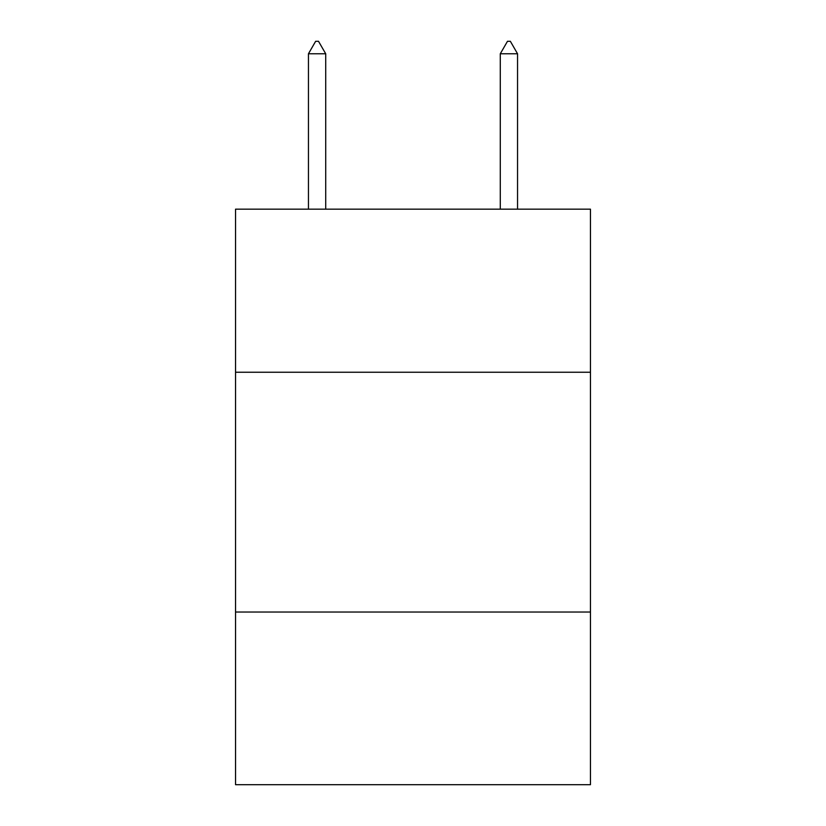 <?xml version="1.0" encoding="UTF-8"?>
<svg xmlns="http://www.w3.org/2000/svg" width="826" height="826" viewBox="0 0 826 826"><rect width="100%" height="100%" fill="white"/><g stroke="black" fill="none" stroke-linecap="round" stroke-linejoin="round"><path stroke-width="1.24" d="M590.456 372.237L590.456 209.164L235.544 209.164L235.544 372.237L590.456 372.237L590.456 784.7L235.544 784.7L235.544 372.237M590.456 612.035L235.544 612.035M325.712 53.773L318.516 41.3L315.635 41.3L308.449 53.773L325.712 53.773L325.712 209.164M308.449 53.773L308.449 209.164M507.484 41.3L510.365 41.3L517.551 53.773L500.288 53.773L507.484 41.3M517.551 209.164L517.551 53.773M500.288 209.164L500.288 53.773"/></g></svg>

